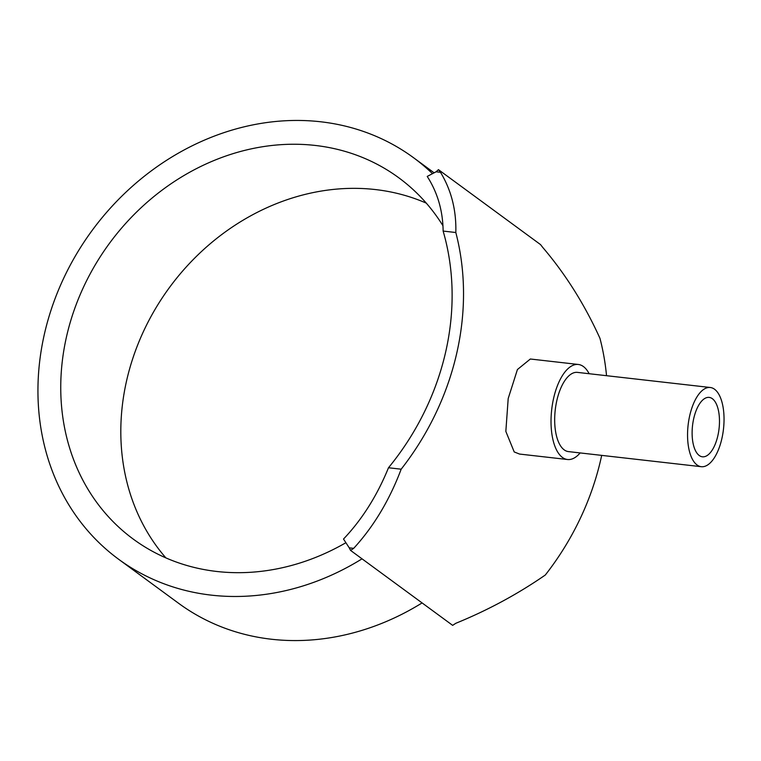 <?xml version="1.0" encoding="UTF-8"?>
<svg xmlns="http://www.w3.org/2000/svg" width="761" height="761" viewBox="0 0 761 761"><rect width="100%" height="100%" fill="white"/><g stroke="black" fill="none" stroke-linecap="round" stroke-linejoin="round"><path stroke-width="1.14" d="M165.869 557.88A224.191 194.35 126.3 0 1 153.132 312.704A224.191 194.35 126.3 0 1 375.287 189.546A224.191 194.35 126.3 0 1 426.303 203.139M442.959 225.76A224.191 194.35 -53.7 0 0 398.726 177.741A224.191 194.35 -53.7 0 0 315.235 145.446A224.191 194.35 -53.7 0 0 83.225 287.753A224.191 194.35 -53.7 0 0 133.375 539.188A224.191 194.35 -53.7 0 0 216.875 571.482A224.191 194.35 -53.7 0 0 345.903 542.707M432.486 173.67A249.104 215.953 -53.7 0 0 413.47 157.66A249.104 215.953 -53.7 0 0 320.695 121.779A249.104 215.953 -53.7 0 0 62.916 279.896A249.104 215.953 -53.7 0 0 118.64 559.268A249.104 215.953 -53.7 0 0 211.415 595.15A249.104 215.953 -53.7 0 0 362.036 558.831M118.64 559.268L178.692 603.359A249.104 215.953 -53.7 0 0 271.468 639.24A249.104 215.953 -53.7 0 0 422.089 602.921M710.298 387.501L577.418 372.386A39.857 17.798 96.5 0 0 555.939 405.052A39.857 17.798 96.5 0 0 564.177 449.856A39.857 17.798 96.5 0 0 568.419 451.596L701.3 466.702A39.857 17.798 96.5 0 0 722.779 434.036A39.857 17.798 96.5 0 0 714.541 389.232A39.857 17.798 96.5 0 0 710.298 387.501A39.857 17.798 96.5 0 0 688.819 420.158A39.857 17.798 96.5 0 0 697.057 464.971A39.857 17.798 96.5 0 0 701.3 466.702M567.516 459.511L519.544 454.06L514.217 451.948L505.837 431.392L508.196 398.545L517.432 369.523L530.35 359.011L578.322 364.471A47.829 21.356 96.5 0 0 552.543 403.663A47.829 21.356 96.5 0 0 562.427 457.437A47.829 21.356 96.5 0 0 567.516 459.511A47.829 21.356 96.5 0 0 580.148 452.928M589.147 373.727A47.829 21.356 96.5 0 0 583.411 366.545A47.829 21.356 96.5 0 0 578.322 364.471M712.353 398.697A29.888 13.346 -83.5 0 1 718.536 432.305A29.888 13.346 -83.5 0 1 702.422 456.8A29.888 13.346 -83.5 0 1 699.245 455.506A29.888 13.346 -83.5 0 1 693.062 421.898A29.888 13.346 -83.5 0 1 709.176 397.404A29.888 13.346 -83.5 0 1 712.353 398.697M349.251 547.844L343.506 539.045C362.141 519.421 377.133 495.649 388.49 467.749L401.171 469.195C389.508 500.139 373.68 526.526 353.684 548.348A261.565 226.749 126.3 0 1 350.555 550.403L349.251 547.844L353.684 548.348M440.505 172.3C451.321 190.193 456.429 210.264 455.82 232.514L443.13 231.068C442.883 210.854 437.585 192.638 427.225 176.428L436.072 171.796L440.505 172.3A261.565 226.749 126.3 0 0 438.46 169.655L540.557 244.614A261.565 226.749 -53.7 0 1 542.603 247.258C565.404 273.941 584.524 304.305 599.963 338.331A261.565 226.749 -53.7 0 1 606.536 375.696M350.555 550.403L452.652 625.361A261.565 226.749 -53.7 0 0 455.782 623.307C487.753 610.274 517.604 594.179 545.314 575.012A261.565 226.749 -53.7 0 0 601.694 455.373M436.072 171.796L438.46 169.655M443.13 231.068A249.104 215.953 126.3 0 1 388.49 467.749M401.171 469.195A261.565 226.749 -53.7 0 0 455.82 232.514M434.112 172.823L413.47 157.66"/></g></svg>
